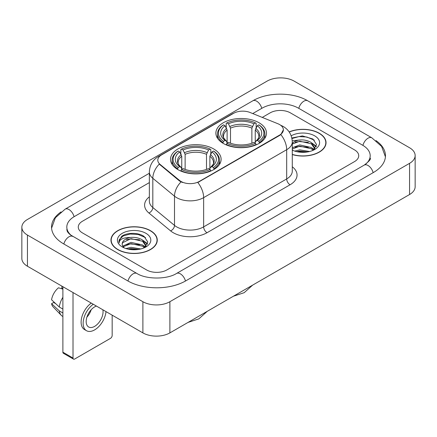<?xml version="1.0" encoding="UTF-8"?>
<svg xmlns="http://www.w3.org/2000/svg" width="437" height="437" viewBox="0 0 437 437"><rect width="100%" height="100%" fill="white"/><g stroke="black" fill="none" stroke-linecap="round" stroke-linejoin="round"><path stroke-width="0.66" d="M213.709 148.957A25.302 14.607 0 0 0 186.135 145.794A25.302 14.607 0 0 0 170.517 159.287A25.302 14.607 0 0 0 177.925 169.616A25.302 14.607 0 0 0 205.499 172.784A25.302 14.607 0 0 0 221.117 159.287A25.302 14.607 0 0 0 213.709 148.957M259.075 122.764A25.302 14.607 0 0 0 231.501 119.601A25.302 14.607 0 0 0 215.883 133.094A25.302 14.607 0 0 0 223.291 143.423A25.302 14.607 0 0 0 250.865 146.592A25.302 14.607 0 0 0 266.483 133.094A25.302 14.607 0 0 0 259.075 122.764M279.598 124.561A12.892 7.44 0 0 0 277.877 123.726L250.079 112.489A12.892 7.44 0 0 0 233.577 113.325L161.57 154.895A12.892 7.44 0 0 0 157.795 160.155A12.892 7.44 0 0 0 160.122 164.427L179.585 180.47A12.892 7.44 0 0 0 199.261 181.464L279.598 135.082A12.892 7.44 0 0 0 283.373 129.822A12.892 7.44 0 0 0 279.598 124.561M292.282 154.567A23.156 13.367 0 0 0 326.04 142.686A23.156 13.367 0 0 0 319.261 133.23A23.156 13.367 0 0 0 289.163 131.919M150.481 230.676A23.156 13.367 0 0 0 125.25 227.781A23.156 13.367 0 0 0 110.96 240.126A23.156 13.367 0 0 0 117.739 249.582A23.156 13.367 0 0 0 142.97 252.477A23.156 13.367 0 0 0 157.265 240.126A23.156 13.367 0 0 0 150.481 230.676M111.195 241.333A23.156 13.367 0 0 0 111.118 241.688M283.373 129.822L280.849 134.558L279.598 135.465L197.808 182.502A16.71 9.647 60 0 1 203.647 197.644A19.097 11.023 180 0 1 176.641 197.644A19.097 11.023 180 0 1 174.505 196.169L152.819 178.291A19.097 11.023 180 0 1 149.361 171.965L149.361 201.2A19.097 11.023 0 0 0 152.819 207.52L174.505 225.405A19.097 11.023 0 0 0 176.641 226.874A19.097 11.023 0 0 0 203.647 226.874L286.688 178.935A19.097 11.023 0 0 0 292.282 171.14L292.282 141.905A19.097 11.023 180 0 1 286.688 149.7A16.71 9.647 -120 0 0 280.849 134.558M182.48 182.502L179.585 181.038L159.259 164.11A16.71 11.176 129.5 0 0 152.819 178.291L152.819 207.52A4.774 3.196 -50.5 0 1 148.908 212.999A23.871 13.782 180 0 1 149.361 196.83M146.603 269.946A14.323 8.27 0 0 0 166.852 269.946L354.538 161.586A14.323 8.27 0 0 0 358.728 155.741A14.323 8.27 0 0 0 354.538 149.896L290.397 112.866A14.323 8.27 0 0 0 270.148 112.866L262.266 117.416L270.148 112.866A14.323 8.27 0 0 1 290.397 112.866L354.538 149.896A14.323 8.27 0 0 1 358.728 155.741A14.323 8.27 0 0 1 354.538 161.586L166.852 269.946A14.323 8.27 0 0 1 146.603 269.946L82.462 232.916L146.603 269.946M149.361 182.6L82.462 221.226A14.323 8.27 0 0 0 78.272 227.071A14.323 8.27 0 0 0 82.462 232.916A14.323 8.27 0 0 1 78.272 227.071A14.323 8.27 0 0 1 82.462 221.226L149.361 182.6M157.107 241.688A23.156 13.367 0 0 0 157.025 241.333M325.882 144.243A23.156 13.367 0 0 0 325.805 143.888M292.282 154.408A22.915 13.23 0 0 0 325.805 142.686A22.915 13.23 0 0 0 319.092 133.329A22.915 13.23 0 0 0 289.256 132.05M294.74 151.104L299.798 149.869L309.609 151.513M296.723 151.65L299.798 151.109L307.555 151.945M292.282 147.755L299.798 144.92L311.33 147.526L313.782 149.869M292.282 148.995L299.798 146.155L311.33 148.766L313.143 150.301M292.244 140.796L299.137 140.042A11.936 6.888 0 0 0 292.282 143.429M299.137 140.042C303.715 139.561 307.779 140.408 311.33 142.577L314.826 148.077L314.738 148.984M292.282 144.041L299.798 141.206L311.33 143.817L314.787 148.695M292.282 149.787L292.959 150.443M292.282 150.137A16.71 9.647 0 0 0 314.706 149.503A16.71 9.647 0 0 0 314.706 135.863A16.71 9.647 0 0 0 291.184 135.803M313.34 150.208L316.557 144.56L312.892 139.004L302.442 135.912L291.84 138.01M291.954 138.545L298.952 136.59L306.829 137.005L314.361 140.184M295.259 142.227L298.952 141.544L308.402 142.342M313.52 144.56L316.175 146.783M295.259 147.176L298.952 146.493L308.402 147.291M313.52 149.509L313.913 149.765M297.04 151.721L298.952 151.442L307.375 151.978M312.111 143.145L316.328 146.34M312.111 148.094L314.301 149.421M117.908 249.483A22.915 13.23 0 0 0 142.877 252.351A22.915 13.23 0 0 0 157.025 240.126A22.915 13.23 0 0 0 150.312 230.774A22.915 13.23 0 0 0 125.343 227.906A22.915 13.23 0 0 0 111.195 240.126A22.915 13.23 0 0 0 117.908 249.483M125.96 248.549L131.024 247.315L140.834 248.959M127.943 249.09L131.024 248.549L138.775 249.39M122.742 246.129L131.024 242.36L142.549 244.971L145.008 247.315M123.158 246.801L131.024 243.6L142.549 246.206L144.363 247.746M144.565 247.653L147.777 242.005L144.112 236.45C138.289 232.271 126.741 232.468 121.644 236.308L118.891 241.344L119.154 242.967C119.306 239.334 123.043 237.51 130.357 237.488A11.936 6.888 0 0 0 122.174 244.026A11.936 6.888 0 0 0 122.759 246.146L124.179 247.883M130.357 237.488C134.935 237.007 138.999 237.848 142.549 240.022L146.045 245.518L145.963 246.43M122.18 244.163L122.584 242.699L131.024 238.651L142.549 241.257L146.007 246.135M145.925 233.309A16.71 9.647 0 0 0 122.294 233.309A16.71 9.647 0 0 0 122.294 246.949A16.71 9.647 0 0 0 145.925 246.949A16.71 9.647 0 0 0 145.925 233.309M118.897 241.459L119.416 239.421L123.354 235.898L130.171 234.035L138.048 234.451L145.587 237.624M126.479 239.673L130.171 238.984L139.621 239.782M144.74 242.005L147.395 244.223M126.479 244.622L130.171 243.933L139.621 244.736M144.74 246.954L145.133 247.205M128.26 249.161L130.171 248.888L138.595 249.418M143.331 240.59L147.548 243.786M143.331 245.539L145.521 246.861M222.837 143.156L223.515 141.348A22.724 13.121 0 0 1 223.515 124.845L225.077 125.747A20.528 11.854 0 0 0 225.077 140.446L226.623 141.32L227.12 143.161M227.12 142.413L227.12 130.073L225.077 125.747M226.213 127.702L226.213 123.283L226.89 122.895A22.724 13.121 0 0 1 255.476 122.895L253.913 123.797A20.528 11.854 0 0 0 228.453 123.797L230.496 128.123L230.496 143.216M251.87 143.216L251.87 128.123L253.913 123.797M226.213 144.467A23.68 13.673 0 0 0 256.153 144.467L255.476 143.298A22.724 13.121 0 0 1 226.89 143.298L226.213 144.871M256.153 144.871L256.153 144.467M223.515 124.845L222.837 125.233A23.68 13.673 0 0 0 217.506 133.875A23.68 13.673 0 0 0 222.837 142.517M255.476 122.895L256.153 123.283L256.153 127.702M226.89 143.298L228.453 142.391A20.528 11.854 0 0 0 253.913 142.391L255.476 143.298M225.077 140.446L223.515 141.348M228.453 123.797L226.89 122.895M226.623 128.407A18.359 10.603 0 0 0 226.623 141.32L226.71 141.38C224.099 138.857 223.039 137.142 223.52 136.24A17.66 10.198 0 0 1 227.12 130.073M259.529 142.517A23.68 13.673 0 0 0 264.86 133.875A23.68 13.673 0 0 0 259.529 125.233L258.851 124.845A22.724 13.121 0 0 1 258.851 141.348L259.529 143.156M258.851 141.348L257.289 140.446A20.528 11.854 0 0 0 257.289 125.747L258.851 124.845M257.289 125.747L255.246 130.073L255.246 142.413L255.743 141.32L257.289 140.446M255.246 130.073A17.66 10.198 0 0 1 258.846 136.24C259.327 137.147 258.267 138.862 255.661 141.38L255.743 141.32A18.359 10.603 0 0 0 255.743 128.407M255.246 143.161L255.246 142.413M177.471 169.348L178.149 167.54A22.724 13.121 0 0 1 178.149 151.038L179.711 151.939A20.528 11.854 0 0 0 179.711 166.639L181.257 167.513L181.754 169.354M181.754 168.606L181.754 156.266L179.711 151.939M180.847 153.895L180.847 149.476L181.524 149.088A22.724 13.121 0 0 1 210.11 149.088L208.547 149.989A20.528 11.854 0 0 0 183.087 149.989L185.13 154.316L185.13 169.409M206.504 169.409L206.504 154.316L208.547 149.989M180.847 170.659A23.68 13.673 0 0 0 210.787 170.659L210.11 169.49A22.724 13.121 0 0 1 181.524 169.49L180.847 171.064M210.787 171.064L210.787 170.659M178.149 151.038L177.471 151.426A23.68 13.673 0 0 0 172.14 160.068A23.68 13.673 0 0 0 177.471 168.709M210.11 149.088L210.787 149.476L210.787 153.895M181.524 169.49L183.087 168.584A20.528 11.854 0 0 0 208.547 168.584L210.11 169.49M179.711 166.639L178.149 167.54M183.087 149.989L181.524 149.088M181.257 154.6A18.359 10.603 0 0 0 181.257 167.513L181.339 167.573C178.733 165.049 177.668 163.334 178.154 162.433A17.66 10.198 0 0 1 181.754 156.266M214.163 168.709A23.68 13.673 0 0 0 219.494 160.068A23.68 13.673 0 0 0 214.163 151.426L213.485 151.038A22.724 13.121 0 0 1 213.485 167.54L214.163 169.348M213.485 167.54L211.923 166.639A20.528 11.854 0 0 0 211.923 151.939L213.485 151.038M211.923 151.939L209.88 156.266L209.88 168.606L210.377 167.513L211.923 166.639M209.88 156.266A17.66 10.198 0 0 1 213.48 162.433C213.961 163.34 212.895 165.055 210.29 167.573L210.377 167.513A18.359 10.603 0 0 0 210.377 154.6M209.88 169.354L209.88 168.606M73.012 358.034A2.387 1.377 120 0 0 73.509 359.127L63.381 353.282A2.387 1.377 -60 0 1 62.884 352.189L73.012 358.034L73.012 292.555M62.884 286.705L62.884 352.189M73.509 359.127A2.387 1.377 120 0 0 74.7 359.012L110.485 338.353A2.387 1.377 120 0 0 112.167 335.43L112.167 315.159M96.435 306.075A11.936 6.888 120 0 0 94.616 306.9A11.936 6.888 120 0 0 86.821 317.415A11.936 6.888 120 0 0 88.651 326.98A11.936 6.888 120 0 0 94.616 326.384A11.936 6.888 120 0 0 102.859 309.784M86.903 317.136A11.936 6.888 120 0 0 91.191 309.718M61.874 286.12L61.874 288.24L62.884 288.824M91.251 303.081A16.229 9.374 120 0 0 81.752 317.382A16.229 9.374 120 0 0 84.478 329.531L86.499 330.7A16.229 9.374 120 0 0 94.616 329.897A16.229 9.374 120 0 0 106.016 311.608M93.278 304.25A16.229 9.374 120 0 0 83.773 318.551A16.229 9.374 120 0 0 86.499 330.7M62.884 297.307A15.754 9.095 120 0 0 59.301 307.02L51.571 299.787A12.411 7.167 120 0 1 58.498 287.792L62.884 289.125M62.884 309.09L59.301 307.02M55.75 303.699L53.647 302.486L51.571 303.682L59.301 310.915L62.884 312.985M59.301 310.915A15.754 9.095 120 0 0 61.246 315.317A15.754 9.095 120 0 0 62.436 316.251L62.884 316.514M51.571 303.682A12.411 7.167 120 0 0 53.041 306.774L61.246 315.317M365.425 164.361A25.778 14.885 0 0 0 370.188 155.741A25.778 14.885 0 0 0 362.639 145.221L298.498 108.19A25.778 14.885 0 0 0 262.047 108.19L252.739 113.565M149.361 173.243L74.361 216.544A25.778 14.885 0 0 0 66.812 227.071A25.778 14.885 0 0 0 71.575 235.69M142.888 301.71A19.097 11.023 0 0 0 169.889 301.71L409.556 163.345A19.097 11.023 0 0 0 415.15 155.545A19.097 11.023 0 0 0 409.556 147.75L294.112 81.102A19.097 11.023 0 0 0 267.111 81.102L27.444 219.472A19.097 11.023 0 0 0 21.85 227.267A19.097 11.023 0 0 0 27.444 235.062L142.888 301.71L142.888 332.896A19.097 11.023 0 0 0 169.889 332.896L409.556 194.525A19.097 11.023 0 0 0 415.15 186.73L415.15 155.545M21.85 227.267L21.85 258.447A19.097 11.023 0 0 0 27.444 266.242L142.888 332.896M61.033 211.912A41.056 23.702 0 0 0 51.539 227.071A41.056 23.702 0 0 0 63.562 243.83L127.697 280.86A41.056 23.702 0 0 0 185.758 280.86L373.438 172.5A41.056 23.702 0 0 0 385.461 155.741A41.056 23.702 0 0 0 375.967 140.583M160.122 164.427L160.122 164.989M179.585 180.47L179.585 181.038M199.261 181.464L199.261 181.852M279.598 135.082L279.598 135.465M207.023 232.724A4.774 2.759 60 0 1 203.647 226.874L203.647 197.644L286.688 149.7L286.688 178.935A4.774 2.759 60 0 0 290.064 184.78L207.023 232.724A23.871 13.782 180 0 1 173.265 232.724A23.871 13.782 180 0 1 170.594 230.883L148.908 212.999M292.282 141.905C291.954 135.038 288.939 129.893 283.225 126.462L280.816 125.288A16.71 7.822 112 0 0 280.592 125.2M160.15 155.872A16.71 9.647 -120 0 0 158.418 156.522C152.704 159.953 149.689 165.099 149.361 171.965M158.418 156.522L232.173 113.937A16.71 9.647 60 0 1 233.434 113.401M181.011 181.923A16.71 11.176 129.5 0 0 174.505 196.169L174.505 225.405A4.774 3.196 -50.5 0 1 170.594 230.883M292.282 166.765A23.871 13.782 180 0 1 290.064 184.78M251.87 128.123A17.66 10.198 0 0 0 230.496 128.123M252.368 126.457A18.359 10.603 0 0 0 229.999 126.457M206.504 154.316A17.66 10.198 0 0 0 185.13 154.316M207.001 152.65A18.359 10.603 0 0 0 184.632 152.65M185.468 281.024A7.637 4.408 -120 0 0 176.537 273.464C167.147 279.538 146.308 279.538 136.918 273.464L70.526 234.942C68.604 233.347 67.467 232.014 67.129 230.933L66.812 229.409M127.986 281.024A7.637 4.408 -60 0 1 136.918 273.464M63.851 243.999A7.637 4.408 -60 0 1 72.782 236.439M51.577 228.147L55.379 217.757L65.146 209.154A7.637 4.408 60 0 1 74.077 216.714M65.146 209.154L252.826 100.794A7.637 4.408 60 0 1 261.758 108.354M252.826 100.794C267.723 91.934 292.823 91.934 307.719 100.794A7.637 4.408 120 0 0 298.788 108.354M307.719 100.794L371.854 137.824A7.637 4.408 120 0 0 362.923 145.384M373.149 172.67A7.637 4.408 -120 0 0 364.218 165.11L176.537 273.464M169.889 332.896L169.889 301.71M27.444 266.242L27.444 235.062M409.556 194.525L409.556 163.345M232.173 113.937L235.232 112.517M325.805 144.598L325.805 142.686M314.826 148.891L314.826 148.077M157.025 242.043L157.025 240.126M146.045 246.337L146.045 245.518M111.195 242.043L111.195 240.126M252.668 285.104L244.201 292.675L233.413 296.22M217.506 138.245L217.506 133.875M264.86 138.245L264.86 133.875M207.296 311.297L198.835 318.868L188.047 322.413M172.14 164.438L172.14 160.068M219.494 164.438L219.494 160.068M385.423 156.817L381.621 146.433L371.854 137.824M370.188 158.079C371.253 158.855 369.26 161.198 364.218 165.11"/></g></svg>
